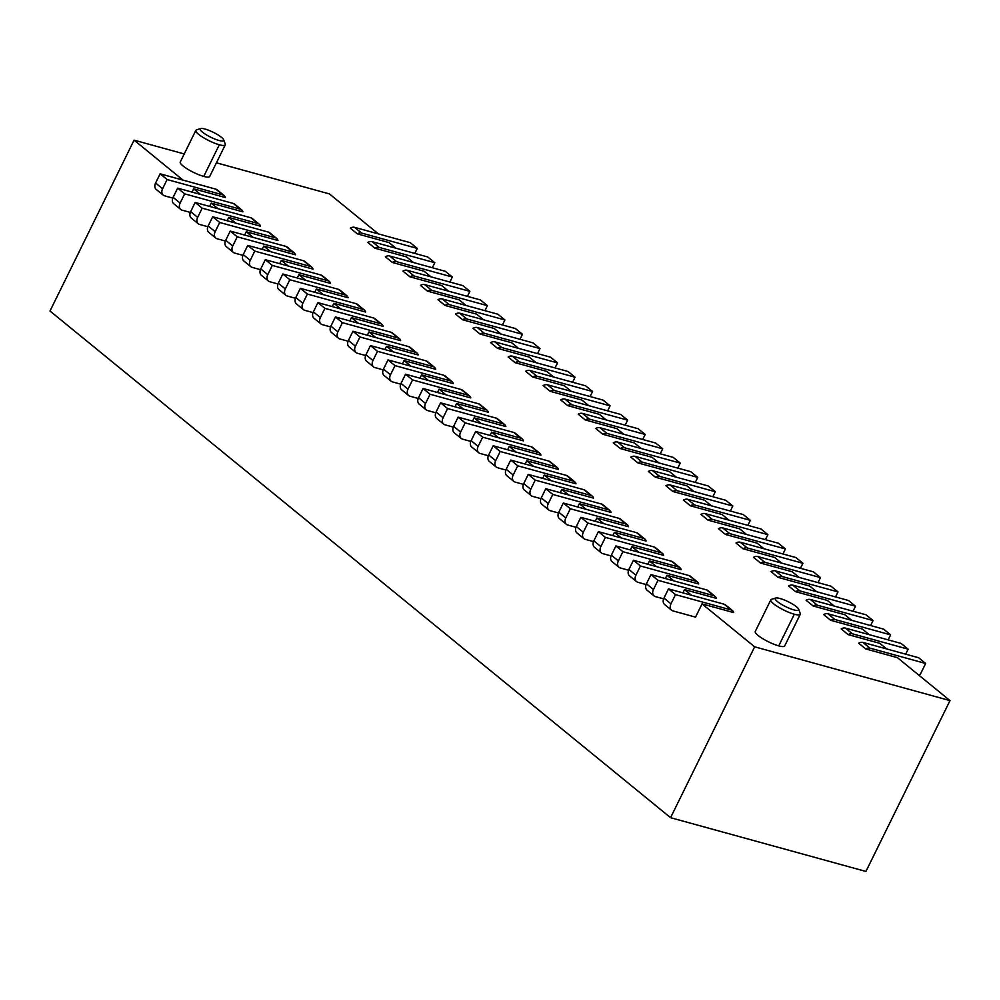 <?xml version="1.0" encoding="UTF-8"?>
<svg xmlns="http://www.w3.org/2000/svg" width="1000" height="1000" viewBox="0 0 1000 1000"><rect width="100%" height="100%" fill="white"/><g stroke="black" fill="none" stroke-linecap="round" stroke-linejoin="round"><path stroke-width="1.5" d="M184.237 153.963L134.075 140.15L50 311.012L670.575 817.688L754.65 646.825L950 700.6L897.412 657.663L865.713 648.938L858.7 643.213A6.562 4.75 -50.8 0 1 862.95 642.412L918.65 657.75L925.65 663.475L869.963 648.138A6.562 4.75 129.2 0 0 865.713 648.938M670.575 817.688L865.925 871.45L950 700.6M793.975 609.925A13.113 2.763 26.2 0 0 798.713 609.325A13.113 2.763 26.2 0 0 779.95 598.475A13.113 2.763 26.2 0 0 775.725 598.013A13.113 2.763 26.2 0 0 777.425 601.575A13.113 2.763 26.2 0 0 793.975 609.925M775.725 598.013L771.5 599.338A16.4 3.45 26.2 0 0 770.825 599.837A16.4 3.45 26.2 0 0 773.625 603.8A16.4 3.45 26.2 0 0 794.312 614.237A16.4 3.45 26.2 0 0 800.25 614.312A16.4 3.45 26.2 0 0 800.238 613.475L798.713 609.325M800.25 614.312L784.688 645.95A16.4 3.45 -153.8 0 1 778.737 645.875A16.4 3.45 -153.8 0 1 762.625 638.612A16.4 3.45 -153.8 0 1 755.263 631.475L770.825 599.837M378.4 233.9L329.425 193.912L216.425 162.812M223.725 139.863L225.238 144.012A16.4 3.45 -153.8 0 1 225.263 144.85L209.688 176.488A16.4 3.45 -153.8 0 1 203.75 176.412A16.4 3.45 -153.8 0 1 187.638 169.15A16.4 3.45 -153.8 0 1 180.275 162.013L195.837 130.375A16.4 3.45 -153.8 0 1 196.513 129.875L200.738 128.55A13.113 2.763 -153.8 0 1 204.95 129.012A13.113 2.763 -153.8 0 1 223.725 139.863A13.113 2.763 -153.8 0 1 218.975 140.463A13.113 2.763 -153.8 0 1 202.438 132.113A13.113 2.763 -153.8 0 1 200.738 128.55M225.263 144.85A16.4 3.45 -153.8 0 1 219.312 144.762A16.4 3.45 -153.8 0 1 198.637 134.338A16.4 3.45 -153.8 0 1 195.837 130.375M654.062 595.913L647.05 590.188A6.562 4.75 -50.8 0 1 646.438 583.787L650.962 574.587L657.975 580.312L653.45 589.513A6.562 4.75 129.2 0 0 654.062 595.913A6.562 4.75 129.2 0 0 655.375 596.587L663.637 598.85M650.962 574.587L706.663 589.913A6.562 4.75 -50.8 0 1 707.975 590.588L714.987 596.312A6.562 4.75 129.2 0 0 713.675 595.638L657.975 580.312M682.9 592.863L684.525 589.575L716.225 598.3A6.562 4.75 129.2 0 0 714.987 596.312M636.538 581.6L629.525 575.875A6.562 4.75 -50.8 0 1 628.9 569.475L633.438 560.275L640.45 566L635.913 575.2A6.562 4.75 129.2 0 0 636.538 581.6A6.562 4.75 129.2 0 0 637.85 582.275L646.112 584.538M633.438 560.275L689.125 575.6A6.562 4.75 -50.8 0 1 690.45 576.275L697.463 582A6.562 4.75 129.2 0 0 696.137 581.325L640.45 566M665.375 578.55L666.988 575.262L698.7 583.987A6.562 4.75 129.2 0 0 697.463 582M619 567.288L611.987 561.562A6.562 4.75 -50.8 0 1 611.375 555.163L615.9 545.962L622.913 551.688L618.387 560.887A6.562 4.75 129.2 0 0 619 567.288A6.562 4.75 129.2 0 0 620.325 567.95L628.575 570.225M615.9 545.962L671.6 561.287A6.562 4.75 -50.8 0 1 672.913 561.962L679.925 567.688A6.562 4.75 129.2 0 0 678.612 567.013L622.913 551.688M647.85 564.237L649.463 560.95L681.162 569.675A6.562 4.75 129.2 0 0 679.925 567.688M601.475 552.975L594.462 547.25A6.562 4.75 -50.8 0 1 593.837 540.85L598.375 531.65L605.388 537.375L600.85 546.575A6.562 4.75 129.2 0 0 601.475 552.975A6.562 4.75 129.2 0 0 602.788 553.638L611.05 555.913M598.375 531.65L654.075 546.975A6.562 4.75 -50.8 0 1 655.387 547.65L662.4 553.375A6.562 4.75 129.2 0 0 661.087 552.7L605.388 537.375M630.312 549.925L631.938 546.638L663.637 555.363A6.562 4.75 129.2 0 0 662.4 553.375M583.938 538.663L576.925 532.938A6.562 4.75 -50.8 0 1 576.312 526.538L580.837 517.337L587.85 523.062L583.325 532.263A6.562 4.75 129.2 0 0 583.938 538.663A6.562 4.75 129.2 0 0 585.262 539.325L593.513 541.6M580.837 517.337L636.538 532.663A6.562 4.75 -50.8 0 1 637.85 533.337L644.862 539.062A6.562 4.75 129.2 0 0 643.55 538.387L587.85 523.062M612.788 535.612L614.4 532.325L646.1 541.05A6.562 4.75 129.2 0 0 644.862 539.062M566.413 524.35L559.4 518.625A6.562 4.75 -50.8 0 1 558.787 512.225L563.312 503.025L570.325 508.75L565.8 517.95A6.562 4.75 129.2 0 0 566.413 524.35A6.562 4.75 129.2 0 0 567.725 525.013L575.988 527.288M563.312 503.025L619.012 518.35A6.562 4.75 -50.8 0 1 620.325 519.025L627.337 524.75A6.562 4.75 129.2 0 0 626.025 524.075L570.325 508.75M595.25 521.3L596.875 518.013L628.575 526.737A6.562 4.75 129.2 0 0 627.337 524.75M548.875 510.037L541.875 504.312A6.562 4.75 -50.8 0 1 541.25 497.912L545.775 488.713L552.788 494.438L548.263 503.638A6.562 4.75 129.2 0 0 548.875 510.037A6.562 4.75 129.2 0 0 550.2 510.7L558.462 512.975M545.775 488.713L601.475 504.038A6.562 4.75 -50.8 0 1 602.8 504.712L609.812 510.438A6.562 4.75 129.2 0 0 608.488 509.762L552.788 494.438M577.725 506.987L579.338 503.7L611.05 512.425A6.562 4.75 129.2 0 0 609.812 510.438M531.35 495.725L524.338 489.988A6.562 4.75 -50.8 0 1 523.725 483.6L528.25 474.4L535.262 480.125L530.737 489.325A6.562 4.75 129.2 0 0 531.35 495.725A6.562 4.75 129.2 0 0 532.663 496.388L540.925 498.663M528.25 474.4L583.95 489.725A6.562 4.75 -50.8 0 1 585.262 490.4L592.275 496.125A6.562 4.75 129.2 0 0 590.962 495.45L535.262 480.125M560.188 492.675L561.812 489.387L593.513 498.113A6.562 4.75 129.2 0 0 592.275 496.125M513.825 481.4L506.812 475.675A6.562 4.75 -50.8 0 1 506.188 469.288L510.725 460.087L517.737 465.812L513.2 475.012A6.562 4.75 129.2 0 0 513.825 481.4A6.562 4.75 129.2 0 0 515.138 482.075L523.4 484.35M510.725 460.087L566.413 475.412A6.562 4.75 -50.8 0 1 567.737 476.087L574.75 481.812A6.562 4.75 129.2 0 0 573.425 481.138L517.737 465.812M542.663 478.363L544.275 475.075L575.988 483.8A6.562 4.75 129.2 0 0 574.75 481.812M496.287 467.088L489.275 461.362A6.562 4.75 -50.8 0 1 488.663 454.975L493.188 445.775L500.2 451.5L495.675 460.7A6.562 4.75 129.2 0 0 496.287 467.088A6.562 4.75 129.2 0 0 497.612 467.762L505.863 470.037M493.188 445.775L548.888 461.1A6.562 4.75 -50.8 0 1 550.2 461.775L557.212 467.5A6.562 4.75 129.2 0 0 555.9 466.825L500.2 451.5M525.138 464.05L526.75 460.763L558.45 469.487A6.562 4.75 129.2 0 0 557.212 467.5M478.762 452.775L471.75 447.05A6.562 4.75 -50.8 0 1 471.125 440.662L475.662 431.463L482.675 437.188L478.137 446.388A6.562 4.75 129.2 0 0 478.762 452.775A6.562 4.75 129.2 0 0 480.075 453.45L488.338 455.725M475.662 431.463L531.362 446.788A6.562 4.75 -50.8 0 1 532.675 447.463L539.688 453.188A6.562 4.75 129.2 0 0 538.375 452.512L482.675 437.188M507.6 449.738L509.225 446.45L540.925 455.175A6.562 4.75 129.2 0 0 539.688 453.188M461.225 438.462L454.212 432.738A6.562 4.75 -50.8 0 1 453.6 426.35L458.125 417.15L465.138 422.875L460.613 432.075A6.562 4.75 129.2 0 0 461.225 438.462A6.562 4.75 129.2 0 0 462.55 439.137L470.812 441.413M458.125 417.15L513.825 432.475A6.562 4.75 -50.8 0 1 515.15 433.15L522.15 438.875A6.562 4.75 129.2 0 0 520.837 438.2L465.138 422.875M490.075 435.425L491.688 432.137L523.387 440.863A6.562 4.75 129.2 0 0 522.15 438.875M443.7 424.15L436.688 418.425A6.562 4.75 -50.8 0 1 436.075 412.038L440.6 402.837L447.612 408.562L443.088 417.762A6.562 4.75 129.2 0 0 443.7 424.15A6.562 4.75 129.2 0 0 445.012 424.825L453.275 427.1M440.6 402.837L496.3 418.162A6.562 4.75 -50.8 0 1 497.612 418.837L504.625 424.562A6.562 4.75 129.2 0 0 503.312 423.888L447.612 408.562M472.537 421.112L474.162 417.825L505.863 426.55A6.562 4.75 129.2 0 0 504.625 424.562M426.175 409.837L419.162 404.113A6.562 4.75 -50.8 0 1 418.537 397.725L423.075 388.525L430.075 394.25L425.55 403.45A6.562 4.75 129.2 0 0 426.175 409.837A6.562 4.75 129.2 0 0 427.488 410.513L435.75 412.788M423.075 388.525L478.762 403.85A6.562 4.75 -50.8 0 1 480.087 404.525L487.1 410.25A6.562 4.75 129.2 0 0 485.775 409.575L430.075 394.25M455.012 406.8L456.625 403.512L488.338 412.238A6.562 4.75 129.2 0 0 487.1 410.25M408.638 395.525L401.625 389.8A6.562 4.75 -50.8 0 1 401.012 383.413L405.538 374.212L412.55 379.938L408.025 389.137A6.562 4.75 129.2 0 0 408.638 395.525A6.562 4.75 129.2 0 0 409.95 396.2L418.212 398.475M405.538 374.212L461.238 389.538A6.562 4.75 -50.8 0 1 462.55 390.213L469.562 395.938A6.562 4.75 129.2 0 0 468.25 395.262L412.55 379.938M437.475 392.488L439.1 389.2L470.8 397.925A6.562 4.75 129.2 0 0 469.562 395.938M391.112 381.213L384.1 375.487A6.562 4.75 -50.8 0 1 383.475 369.1L388.013 359.9L395.025 365.625L390.487 374.825A6.562 4.75 129.2 0 0 391.112 381.213A6.562 4.75 129.2 0 0 392.425 381.887L400.688 384.162M388.013 359.9L443.7 375.225A6.562 4.75 -50.8 0 1 445.025 375.9L452.038 381.625A6.562 4.75 129.2 0 0 450.712 380.95L395.025 365.625M419.95 378.175L421.575 374.888L453.275 383.612A6.562 4.75 129.2 0 0 452.038 381.625M373.575 366.9L366.562 361.175A6.562 4.75 -50.8 0 1 365.95 354.787L370.475 345.588L377.488 351.312L372.962 360.513A6.562 4.75 129.2 0 0 373.575 366.9A6.562 4.75 129.2 0 0 374.9 367.575L383.15 369.85M370.475 345.588L426.175 360.913A6.562 4.75 -50.8 0 1 427.488 361.587L434.5 367.312A6.562 4.75 129.2 0 0 433.188 366.637L377.488 351.312M402.425 363.862L404.038 360.575L435.737 369.3A6.562 4.75 129.2 0 0 434.5 367.312M356.05 352.587L349.038 346.863A6.562 4.75 -50.8 0 1 348.413 340.475L352.95 331.262L359.963 337L355.425 346.2A6.562 4.75 129.2 0 0 356.05 352.587A6.562 4.75 129.2 0 0 357.362 353.263L365.625 355.538M352.95 331.262L408.65 346.6A6.562 4.75 -50.8 0 1 409.963 347.275L416.975 353A6.562 4.75 129.2 0 0 415.662 352.325L359.963 337M384.888 349.55L386.512 346.262L418.212 354.988A6.562 4.75 129.2 0 0 416.975 353M338.512 338.275L331.5 332.55A6.562 4.75 -50.8 0 1 330.887 326.163L335.412 316.95L342.425 322.675L337.9 331.887A6.562 4.75 129.2 0 0 338.512 338.275A6.562 4.75 129.2 0 0 339.837 338.95L348.1 341.225M335.412 316.95L391.112 332.287A6.562 4.75 -50.8 0 1 392.438 332.962L399.45 338.688A6.562 4.75 129.2 0 0 398.125 338.013L342.425 322.675M367.362 335.238L368.975 331.95L400.675 340.675A6.562 4.75 129.2 0 0 399.45 338.688M320.988 323.963L313.975 318.238A6.562 4.75 -50.8 0 1 313.363 311.85L317.887 302.638L324.9 308.363L320.375 317.575A6.562 4.75 129.2 0 0 320.988 323.963A6.562 4.75 129.2 0 0 322.3 324.637L330.562 326.912M317.887 302.638L373.587 317.975A6.562 4.75 -50.8 0 1 374.9 318.65L381.912 324.375A6.562 4.75 129.2 0 0 380.6 323.7L324.9 308.363M349.825 320.925L351.45 317.638L383.15 326.362A6.562 4.75 129.2 0 0 381.912 324.375M303.463 309.65L296.45 303.925A6.562 4.75 -50.8 0 1 295.825 297.538L300.363 288.325L307.375 294.05L302.838 303.263A6.562 4.75 129.2 0 0 303.463 309.65A6.562 4.75 129.2 0 0 304.775 310.325L313.038 312.6M300.363 288.325L356.05 303.663A6.562 4.75 -50.8 0 1 357.375 304.337L364.387 310.062A6.562 4.75 129.2 0 0 363.062 309.387L307.375 294.05M332.3 306.613L333.913 303.325L365.625 312.05A6.562 4.75 129.2 0 0 364.387 310.062M314.775 292.3L316.388 289.012L348.088 297.738A6.562 4.75 129.2 0 0 346.85 295.738A6.562 4.75 129.2 0 0 345.538 295.075L289.837 279.738L285.312 288.95A6.562 4.75 129.2 0 0 285.925 295.338A6.562 4.75 129.2 0 0 287.25 296.012L295.5 298.288M285.925 295.338L278.913 289.613A6.562 4.75 -50.8 0 1 278.3 283.225L282.825 274.012L338.525 289.35A6.562 4.75 -50.8 0 1 339.837 290.012L346.85 295.738M282.825 274.012L289.837 279.738M268.4 281.025L261.388 275.3A6.562 4.75 -50.8 0 1 260.763 268.913L265.3 259.7L272.312 265.425L267.775 274.637A6.562 4.75 129.2 0 0 268.4 281.025A6.562 4.75 129.2 0 0 269.713 281.7L277.975 283.975M265.3 259.7L321 275.038A6.562 4.75 -50.8 0 1 322.312 275.7L329.325 281.425A6.562 4.75 129.2 0 0 328.013 280.763L272.312 265.425M297.238 277.987L298.863 274.7L330.562 283.425A6.562 4.75 129.2 0 0 329.325 281.425M250.863 266.712L243.85 260.988A6.562 4.75 -50.8 0 1 243.238 254.6L247.763 245.387L254.775 251.112L250.25 260.325A6.562 4.75 129.2 0 0 250.863 266.712A6.562 4.75 129.2 0 0 252.188 267.387L260.438 269.662M247.763 245.387L303.463 260.725A6.562 4.75 -50.8 0 1 304.775 261.388L311.788 267.113A6.562 4.75 129.2 0 0 310.475 266.45L254.775 251.112M279.713 263.675L281.325 260.387L313.025 269.113A6.562 4.75 129.2 0 0 311.788 267.113M233.337 252.4L226.325 246.675A6.562 4.75 -50.8 0 1 225.712 240.287L230.238 231.075L237.25 236.8L232.725 246.012A6.562 4.75 129.2 0 0 233.337 252.4A6.562 4.75 129.2 0 0 234.65 253.075L242.913 255.35M230.238 231.075L285.938 246.412A6.562 4.75 -50.8 0 1 287.25 247.075L294.262 252.8A6.562 4.75 129.2 0 0 292.95 252.138L237.25 236.8M262.175 249.363L263.8 246.075L295.5 254.8A6.562 4.75 129.2 0 0 294.262 252.8M215.8 238.088L208.8 232.362A6.562 4.75 -50.8 0 1 208.175 225.975L212.7 216.762L219.713 222.488L215.188 231.7A6.562 4.75 129.2 0 0 215.8 238.088A6.562 4.75 129.2 0 0 217.125 238.762L225.387 241.038M212.7 216.762L268.4 232.1A6.562 4.75 -50.8 0 1 269.725 232.763L276.737 238.487A6.562 4.75 129.2 0 0 275.413 237.825L219.713 222.488M244.65 235.05L246.262 231.762L277.975 240.487A6.562 4.75 129.2 0 0 276.737 238.487M198.275 223.775L191.262 218.05A6.562 4.75 -50.8 0 1 190.65 211.663L195.175 202.45L202.188 208.175L197.662 217.387A6.562 4.75 129.2 0 0 198.275 223.775A6.562 4.75 129.2 0 0 199.587 224.45L207.85 226.725M195.175 202.45L250.875 217.775A6.562 4.75 -50.8 0 1 252.188 218.45L259.2 224.175A6.562 4.75 129.2 0 0 257.887 223.5L202.188 208.175M227.113 220.738L228.738 217.438L260.438 226.163A6.562 4.75 129.2 0 0 259.2 224.175M180.75 209.462L173.738 203.738A6.562 4.75 -50.8 0 1 173.113 197.35L177.65 188.137L184.662 193.863L180.125 203.075A6.562 4.75 129.2 0 0 180.75 209.462A6.562 4.75 129.2 0 0 182.062 210.138L190.325 212.413M177.65 188.137L233.337 203.463A6.562 4.75 -50.8 0 1 234.662 204.137L241.675 209.862A6.562 4.75 129.2 0 0 240.35 209.188L184.662 193.863M209.587 206.412L211.2 203.125L242.913 211.85A6.562 4.75 129.2 0 0 241.675 209.862M163.212 195.15L156.2 189.425A6.562 4.75 -50.8 0 1 155.588 183.025L160.113 173.825L167.125 179.55L162.6 188.75A6.562 4.75 129.2 0 0 163.212 195.15A6.562 4.75 129.2 0 0 164.537 195.825L172.787 198.088M160.113 173.825L215.812 189.15A6.562 4.75 -50.8 0 1 217.125 189.825L224.137 195.55A6.562 4.75 129.2 0 0 222.825 194.875L167.125 179.55M192.062 192.1L193.675 188.812L225.375 197.537A6.562 4.75 129.2 0 0 224.137 195.55M490.562 342.638A6.562 4.75 -50.8 0 1 494.812 341.85L550.513 357.175L557.525 362.9L501.825 347.575A6.562 4.75 129.2 0 0 497.575 348.363L490.562 342.638M555.05 367.912L557.525 362.9M508.088 356.95A6.562 4.75 -50.8 0 1 512.337 356.163L568.038 371.488L575.05 377.212L519.35 361.887A6.562 4.75 129.2 0 0 515.1 362.675L508.088 356.95M572.587 382.225L575.05 377.212M525.625 371.262A6.562 4.75 -50.8 0 1 529.875 370.475L585.575 385.8L592.575 391.525L536.888 376.2A6.562 4.75 129.2 0 0 532.638 376.987L525.625 371.262M590.112 396.538L592.575 391.525M543.15 385.575A6.562 4.75 -50.8 0 1 547.4 384.787L603.1 400.112L610.112 405.838L554.412 390.513A6.562 4.75 129.2 0 0 550.163 391.3L543.15 385.575M607.65 410.85L610.112 405.838M560.675 399.888A6.562 4.75 -50.8 0 1 564.938 399.1L620.625 414.425L627.638 420.15L571.95 404.825A6.562 4.75 129.2 0 0 567.688 405.613L560.675 399.888M625.175 425.163L627.638 420.15M578.212 414.2A6.562 4.75 -50.8 0 1 582.463 413.413L638.162 428.738L645.175 434.462L589.475 419.137A6.562 4.75 129.2 0 0 585.225 419.925L578.212 414.2M642.7 439.475L645.175 434.462M595.737 428.512A6.562 4.75 -50.8 0 1 599.987 427.725L655.688 443.05L662.7 448.775L607 433.45A6.562 4.75 129.2 0 0 602.75 434.237L595.737 428.512M660.238 453.787L662.7 448.775M613.275 442.825A6.562 4.75 -50.8 0 1 617.525 442.038L673.225 457.362L680.238 463.088L624.538 447.762A6.562 4.75 129.2 0 0 620.288 448.55L613.275 442.825M677.763 468.1L680.238 463.088M630.8 457.137A6.562 4.75 -50.8 0 1 635.05 456.35L690.75 471.675L697.763 477.4L642.062 462.075A6.562 4.75 129.2 0 0 637.812 462.863L630.8 457.137M695.3 482.413L697.763 477.4M648.325 471.45A6.562 4.75 -50.8 0 1 652.588 470.662L708.275 485.988L715.288 491.712L659.6 476.388A6.562 4.75 129.2 0 0 655.337 477.175L648.325 471.45M712.825 496.725L715.288 491.712M665.863 485.763A6.562 4.75 -50.8 0 1 670.113 484.975L725.812 500.3L732.825 506.025L677.125 490.7A6.562 4.75 129.2 0 0 672.875 491.488L665.863 485.763M730.35 511.037L732.825 506.025M683.388 500.075A6.562 4.75 -50.8 0 1 687.638 499.288L743.337 514.612L750.35 520.337L694.65 505.012A6.562 4.75 129.2 0 0 690.4 505.8L683.388 500.075M747.887 525.35L750.35 520.337M700.925 514.388A6.562 4.75 -50.8 0 1 705.175 513.6L760.875 528.925L767.887 534.65L712.188 519.325A6.562 4.75 129.2 0 0 707.938 520.112L700.925 514.388M765.413 539.675L767.887 534.65M718.45 528.7A6.562 4.75 -50.8 0 1 722.7 527.913L778.4 543.237L785.413 548.962L729.712 533.638A6.562 4.75 129.2 0 0 725.462 534.425L718.45 528.7M782.95 553.987L785.413 548.962M735.987 543.013A6.562 4.75 -50.8 0 1 740.238 542.225L795.938 557.55L802.95 563.275L747.25 547.95A6.562 4.75 129.2 0 0 743 548.737L735.987 543.013M800.475 568.3L802.95 563.275M753.512 557.325A6.562 4.75 -50.8 0 1 757.763 556.538L813.462 571.862L820.475 577.587L764.775 562.263A6.562 4.75 129.2 0 0 760.525 563.05L753.512 557.325M818.012 582.612L820.475 577.587M771.038 571.638A6.562 4.75 -50.8 0 1 775.3 570.85L830.987 586.188L838 591.912L782.312 576.575A6.562 4.75 129.2 0 0 778.05 577.362L771.038 571.638M835.537 596.925L838 591.912M788.575 585.95A6.562 4.75 -50.8 0 1 792.825 585.163L848.525 600.5L855.537 606.225L799.837 590.887A6.562 4.75 129.2 0 0 795.588 591.675L788.575 585.95M853.062 611.237L855.537 606.225M806.1 600.262A6.562 4.75 -50.8 0 1 810.35 599.475L866.05 614.812L873.062 620.538L817.362 605.2A6.562 4.75 129.2 0 0 813.112 605.988L806.1 600.262M870.6 625.55L873.062 620.538M823.637 614.575A6.562 4.75 -50.8 0 1 827.887 613.787L883.587 629.125L890.6 634.85L834.9 619.513A6.562 4.75 129.2 0 0 830.65 620.3L823.637 614.575M888.125 639.862L890.6 634.85M841.162 628.888A6.562 4.75 -50.8 0 1 845.413 628.1L901.112 643.438L908.125 649.163L852.425 633.825A6.562 4.75 129.2 0 0 848.175 634.625L841.162 628.888M905.662 654.175L908.125 649.163M919.087 675.362A6.562 4.75 129.2 0 0 921.125 672.675L925.65 663.475M537.525 353.6L539.987 348.587L532.975 342.863L477.275 327.537A6.562 4.75 -50.8 0 0 473.025 328.325L480.037 334.05A6.562 4.75 129.2 0 1 484.288 333.263L477.275 327.537M539.987 348.587L484.288 333.263M519.987 339.288L522.463 334.275L515.45 328.55L459.75 313.225A6.562 4.75 -50.8 0 0 455.5 314.012L462.512 319.738A6.562 4.75 129.2 0 1 466.763 318.95L459.75 313.225M522.463 334.275L466.763 318.95M502.463 324.975L504.925 319.962L497.912 314.237L442.225 298.913A6.562 4.75 -50.8 0 0 437.962 299.7L444.975 305.425A6.562 4.75 129.2 0 1 449.237 304.637L442.225 298.913M504.925 319.962L449.237 304.637M484.938 310.663L487.4 305.65L480.387 299.925L424.688 284.6A6.562 4.75 -50.8 0 0 420.438 285.387L427.45 291.112A6.562 4.75 129.2 0 1 431.7 290.325L424.688 284.6M487.4 305.65L431.7 290.325M467.4 296.35L469.875 291.337L462.863 285.613L407.163 270.287A6.562 4.75 -50.8 0 0 402.912 271.075L409.925 276.8A6.562 4.75 129.2 0 1 414.175 276.012L407.163 270.287M469.875 291.337L414.175 276.012M449.875 282.038L452.337 277.025L445.325 271.3L389.625 255.963A6.562 4.75 -50.8 0 0 385.375 256.762L392.388 262.488A6.562 4.75 129.2 0 1 396.637 261.688L389.625 255.963M452.337 277.025L396.637 261.688M432.337 267.725L434.812 262.712L427.8 256.988L372.1 241.65A6.562 4.75 -50.8 0 0 367.85 242.45L374.862 248.175A6.562 4.75 129.2 0 1 379.113 247.375L372.1 241.65M434.812 262.712L379.113 247.375M414.812 253.412L417.275 248.4L410.262 242.675L354.562 227.338A6.562 4.75 -50.8 0 0 350.312 228.137L357.325 233.863A6.562 4.75 129.2 0 1 361.575 233.062L354.562 227.338M417.275 248.4L361.575 233.062M672.913 610.9L695.537 617.125L702.05 603.888L733.75 612.612A6.562 4.75 129.2 0 0 732.525 610.625A6.562 4.75 129.2 0 0 731.2 609.95L675.5 594.625L670.975 603.825A6.562 4.75 129.2 0 0 671.587 610.225A6.562 4.75 129.2 0 0 672.913 610.9M671.587 610.225L664.575 604.5A6.562 4.75 -50.8 0 1 663.962 598.1L668.487 588.9L675.5 594.625M668.487 588.9L724.188 604.225A6.562 4.75 -50.8 0 1 725.512 604.9L732.525 610.625M536.175 362.713L529.275 357.088L497.575 348.363M553.7 377.025L546.8 371.4L515.1 362.675M571.237 391.337L564.338 385.712L532.638 376.987M588.763 405.65L581.862 400.025L550.163 391.3M606.287 419.975L599.4 414.338L567.688 405.613M623.825 434.288L616.925 428.65L585.225 419.925M641.35 448.6L634.45 442.962L602.75 434.237M658.888 462.912L651.988 457.275L620.288 448.55M676.413 477.225L669.513 471.587L637.812 462.863M693.95 491.538L687.05 485.9L655.337 477.175M711.475 505.85L704.575 500.213L672.875 491.488M729 520.163L722.113 514.525L690.4 505.8M746.538 534.475L739.638 528.837L707.938 520.112M764.062 548.787L757.163 543.15L725.462 534.425M781.6 563.1L774.7 557.463L743 548.737M799.125 577.413L792.225 571.775L760.525 563.05M816.65 591.725L809.762 586.087L778.05 577.362M834.188 606.038L827.288 600.4L795.588 591.675M851.712 620.35L844.812 614.712L813.112 605.988M869.25 634.663L862.35 629.025L830.65 620.3M886.775 648.975L879.875 643.35L848.175 634.625M518.638 348.4L511.737 342.775L480.037 334.05M501.112 334.087L494.212 328.462L462.512 319.738M483.575 319.775L476.688 314.15L444.975 305.425M466.05 305.462L459.15 299.837L427.45 291.112M448.525 291.15L441.625 285.525L409.925 276.8M430.988 276.837L424.087 271.212L392.388 262.488M413.462 262.525L406.562 256.9L374.862 248.175M395.925 248.212L389.038 242.587L357.325 233.863M754.65 646.825L702.05 603.888M684.525 589.575L691.425 595.212M666.988 575.262L673.888 580.9M649.463 560.95L656.363 566.587M631.938 546.638L638.825 552.275M614.4 532.325L621.3 537.962M596.875 518.013L603.775 523.65M579.338 503.7L586.237 509.338M561.812 489.387L568.713 495.025M544.275 475.075L551.175 480.712M526.75 460.763L533.65 466.4M509.225 446.45L516.112 452.088M491.688 432.137L498.587 437.775M474.162 417.825L481.062 423.45M456.625 403.512L463.525 409.137M439.1 389.2L446 394.825M421.575 374.888L428.462 380.513M404.038 360.575L410.938 366.2M386.512 346.262L393.4 351.887M368.975 331.95L375.875 337.575M351.45 317.638L358.35 323.263M333.913 303.325L340.812 308.95M316.388 289.012L323.288 294.637M298.863 274.7L305.75 280.325M281.325 260.387L288.225 266.012M263.8 246.075L270.7 251.7M246.262 231.762L253.162 237.387M228.738 217.438L235.637 223.075M211.2 203.125L218.1 208.762M193.675 188.812L200.575 194.45M183.038 180.138L134.075 140.15M794.312 614.237L778.737 645.875M203.75 176.412L219.312 144.762M646.438 583.787L653.45 589.513M706.663 589.913L713.675 595.638M628.9 569.475L635.913 575.2M689.125 575.6L696.137 581.325M611.375 555.163L618.387 560.887M671.6 561.287L678.612 567.013M593.837 540.85L600.85 546.575M654.075 546.975L661.087 552.7M576.312 526.538L583.325 532.263M636.538 532.663L643.55 538.387M558.787 512.225L565.8 517.95M619.012 518.35L626.025 524.075M541.25 497.912L548.263 503.638M601.475 504.038L608.488 509.762M523.725 483.6L530.737 489.325M583.95 489.725L590.962 495.45M506.188 469.288L513.2 475.012M566.413 475.412L573.425 481.138M488.663 454.975L495.675 460.7M548.888 461.1L555.9 466.825M471.125 440.662L478.137 446.388M531.362 446.788L538.375 452.512M453.6 426.35L460.613 432.075M513.825 432.475L520.837 438.2M436.075 412.038L443.088 417.762M496.3 418.162L503.312 423.888M418.537 397.725L425.55 403.45M478.762 403.85L485.775 409.575M401.012 383.413L408.025 389.137M461.238 389.538L468.25 395.262M383.475 369.1L390.487 374.825M443.7 375.225L450.712 380.95M365.95 354.787L372.962 360.513M426.175 360.913L433.188 366.637M348.413 340.475L355.425 346.2M408.65 346.6L415.662 352.325M330.887 326.163L337.9 331.887M391.112 332.287L398.125 338.013M313.363 311.85L320.375 317.575M373.587 317.975L380.6 323.7M295.825 297.538L302.838 303.263M356.05 303.663L363.062 309.387M338.525 289.35L345.538 295.075M278.3 283.225L285.312 288.95M260.763 268.913L267.775 274.637M321 275.038L328.013 280.763M243.238 254.6L250.25 260.325M303.463 260.725L310.475 266.45M225.712 240.287L232.725 246.012M285.938 246.412L292.95 252.138M208.175 225.975L215.188 231.7M268.4 232.1L275.413 237.825M190.65 211.663L197.662 217.387M250.875 217.775L257.887 223.5M173.113 197.35L180.125 203.075M233.337 203.463L240.35 209.188M155.588 183.025L162.6 188.75M215.812 189.15L222.825 194.875M501.825 347.575L494.812 341.85M519.35 361.887L512.337 356.163M536.888 376.2L529.875 370.475M554.412 390.513L547.4 384.787M571.95 404.825L564.938 399.1M589.475 419.137L582.463 413.413M607 433.45L599.987 427.725M624.538 447.762L617.525 442.038M642.062 462.075L635.05 456.35M659.6 476.388L652.588 470.662M677.125 490.7L670.113 484.975M694.65 505.012L687.638 499.288M712.188 519.325L705.175 513.6M729.712 533.638L722.7 527.913M747.25 547.95L740.238 542.225M764.775 562.263L757.763 556.538M782.312 576.575L775.3 570.85M799.837 590.887L792.825 585.163M817.362 605.2L810.35 599.475M834.9 619.513L827.887 613.787M852.425 633.825L845.413 628.1M869.963 648.138L862.95 642.412M663.962 598.1L670.975 603.825M724.188 604.225L731.2 609.95"/></g></svg>
